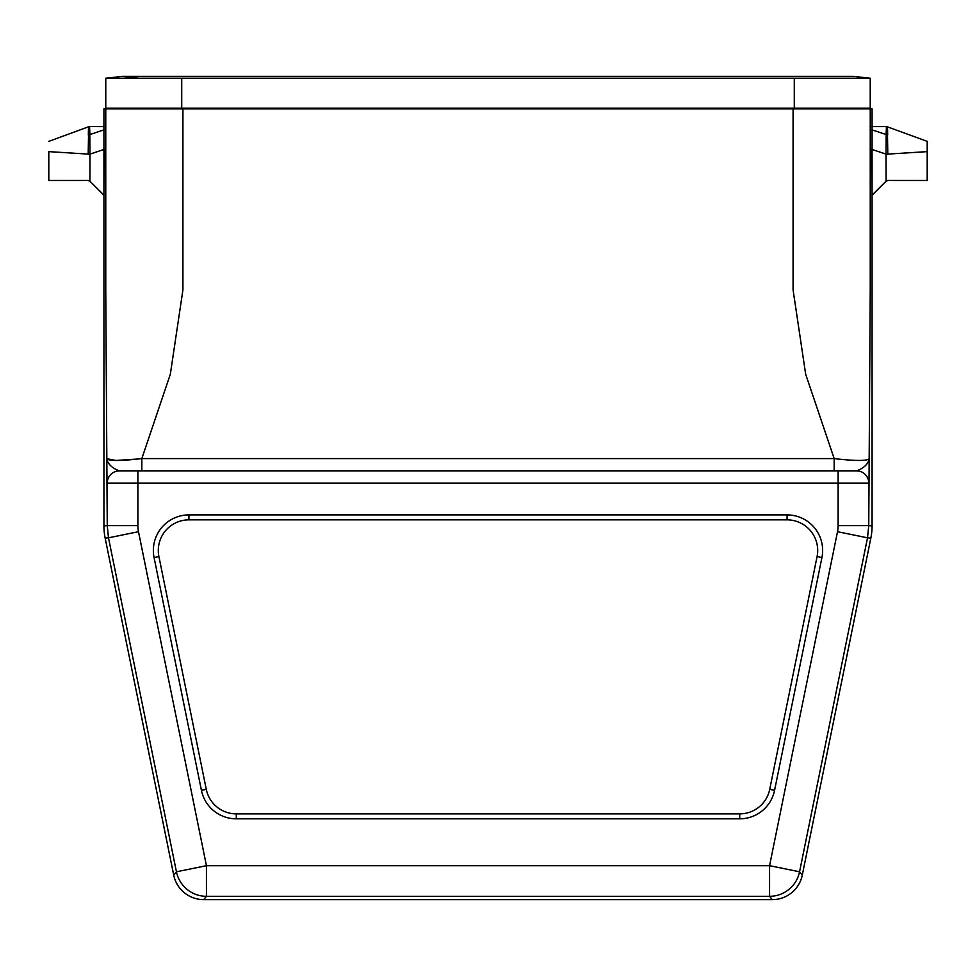 <?xml version="1.0" encoding="UTF-8"?>
<svg xmlns="http://www.w3.org/2000/svg" width="976" height="976" viewBox="0 0 976 976"><rect width="100%" height="100%" fill="white"/><g stroke="black" fill="none" stroke-linecap="round" stroke-linejoin="round"><path stroke-width="1.46" d="M203.728 899.628L772.272 899.628L769.564 896.31L206.436 896.31A30.622 30.622 -140.8 0 1 176.436 871.788L108.482 537.813L105.164 538.142L173.716 875.118L176.436 871.788L206.436 865.688L769.564 865.688L837.506 531.713A30.634 30.622 -174.2 0 0 838.128 525.6L838.128 483.096L137.872 483.096L137.872 525.6A30.634 30.622 -5.8 0 0 138.494 531.713L206.436 865.688L206.436 896.31L203.728 899.628A30.634 30.622 -50.8 0 1 173.716 875.118M886.049 154.123L886.086 181.182L886.013 154.11L871.495 149.267L872.068 195.2L872.068 108.836L870.238 108.836L870.238 289.835L868.75 525.6L872.068 525.942A61.268 61.256 5.8 0 1 870.836 538.142L802.284 875.118A30.634 30.622 -129.2 0 1 772.272 899.628M236.29 818.827L739.71 818.827A35.575 35.575 0 0 0 774.578 790.34L821.926 557.577A35.575 35.575 0 0 0 787.071 514.901L188.929 514.901A35.575 35.575 0 0 0 154.074 557.577L201.422 790.34A35.575 35.575 0 0 0 236.29 818.827L236.29 813.874A30.622 30.622 0 0 1 206.278 789.352L158.917 556.588A30.622 30.622 0 0 1 188.929 519.854L787.071 519.854A30.622 30.622 0 0 1 817.083 556.588L769.722 789.352A30.622 30.622 0 0 1 739.71 813.874L236.29 813.874M870.836 538.142L867.518 537.813L799.564 871.788A30.622 30.622 140.7 0 1 769.564 896.31L769.564 865.688L799.564 871.788L802.284 875.118M105.762 108.836L103.932 108.836L103.932 525.942L107.25 525.6L105.762 289.835L105.762 108.836L182.927 108.836L182.927 289.835L170.336 374.223L141.825 458.598L834.175 458.598L805.664 374.223L793.073 289.835L793.073 108.836L182.927 108.836M872.068 525.942L872.068 195.2L886.037 181.231M886.452 126.599L886.086 134.542M871.641 126.599L886.769 126.599L927.188 141.349M871.617 129.71L886.208 134.578L886.513 126.599M887.831 154.33A2.452 0.793 179.5 0 1 886.013 154.11L886.208 134.578A2.452 1.074 -172.5 0 0 887.477 135.017L887.818 154.22M887.672 134.981C887.465 124.464 887.404 124.477 887.477 135.017M927.2 151.634L927.2 180.56L927.2 141.3L927.2 151.634L887.831 154.098M89.963 181.231L103.932 195.2L104.505 149.267L89.987 154.11L89.914 181.182L89.951 154.123M48.824 141.349L89.231 126.551L104.359 126.599M89.487 126.599L89.792 134.578L104.383 129.71M793.073 108.836L870.238 108.836M111.898 108.214L111.898 108.836M864.102 108.214L864.102 108.836M89.914 134.542L89.548 126.599M138.836 458.952L115.802 460.465L106.482 458.598C108.665 461.05 120.451 461.05 141.825 458.598L141.825 470.847M834.175 470.847L834.175 458.598C855.537 461.05 867.322 461.05 869.518 458.598C867.945 464.295 863.626 468.37 856.538 470.847A12.249 12.249 90 0 1 868.799 483.096M105.164 538.142A61.268 61.256 -5.8 0 1 103.932 525.942M107.201 483.096A12.249 12.249 -90 0 1 119.45 470.847L856.538 470.847C863.626 468.37 867.945 464.295 869.518 458.598M106.482 458.598C108.055 464.295 112.374 468.37 119.45 470.847C112.374 468.37 108.055 464.295 106.482 458.598M856.538 470.847L856.501 470.847A12.249 12.249 90 0 1 868.75 483.096L838.128 483.096L838.128 470.847M137.872 470.847L137.872 483.096L107.25 483.096A12.249 12.249 -90 0 1 119.499 470.847L119.45 470.847M88.182 154.22L88.523 135.017C88.596 124.477 88.535 124.464 88.328 134.981M48.8 151.634L48.8 180.548L48.8 151.634L88.169 154.098M88.523 135.017A2.452 1.074 172.5 0 0 89.792 134.578L89.987 154.11A2.452 0.793 -179.5 0 1 88.169 154.33M138.848 78.251L122.305 76.372L853.695 76.372L870.226 78.251L870.226 108.214L105.774 108.214L105.774 78.251L181.719 78.251C181.719 75.738 181.719 75.738 181.719 78.251L794.281 78.251L794.281 108.214M122.305 76.372L105.774 78.251L122.305 76.372M853.695 76.372L870.226 78.251L794.281 78.251C794.281 75.738 794.281 75.738 794.281 78.251M739.71 813.874L739.71 818.827M769.722 789.352L774.578 790.34M817.083 556.588L821.926 557.577M787.071 519.854L787.071 514.901M188.929 519.854L188.929 514.901M158.917 556.588L154.074 557.577M206.278 789.352L201.422 790.34M138.494 531.713L108.482 537.813L107.25 525.6L137.872 525.6M838.128 525.6L868.75 525.6L867.518 537.813L837.506 531.713M796.416 108.214L796.416 108.836M179.584 108.214L179.584 108.836M181.719 108.214L181.719 78.251M886.086 181.182L887.745 180.475L927.2 180.499M48.8 180.499L88.255 180.475L89.914 181.182"/></g></svg>
